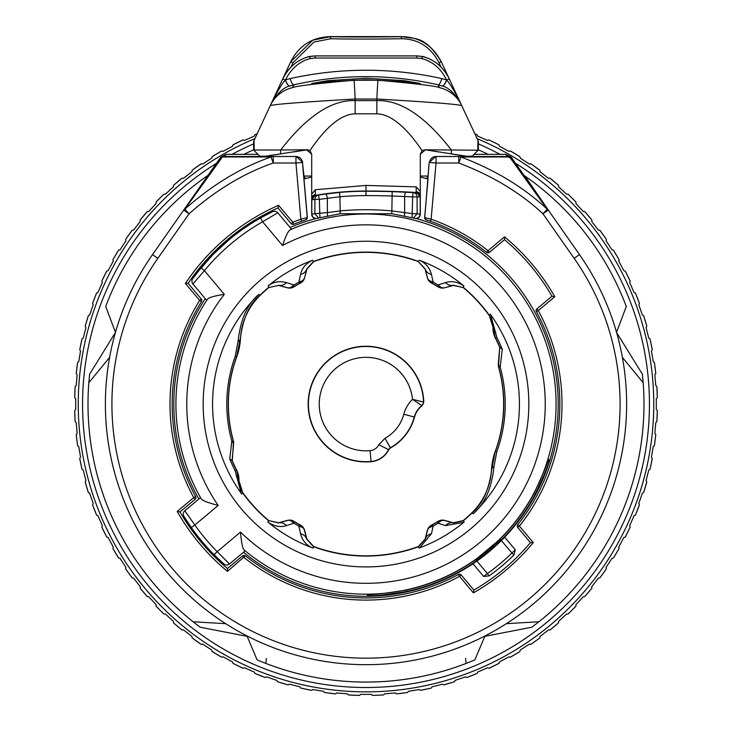 <?xml version="1.0" encoding="UTF-8"?>
<svg xmlns="http://www.w3.org/2000/svg" width="732" height="732" viewBox="0 0 732 732"><rect width="100%" height="100%" fill="white"/><g stroke="black" fill="none" stroke-linecap="round" stroke-linejoin="round"><path stroke-width="1.1" d="M183.705 210.066L219.261 159.283A6.515 6.304 35 0 1 222.409 156.959A6.515 5.957 -90 0 1 224.596 156.502L273.237 156.502A6.515 5.957 90 0 0 271.041 156.959C240.938 167.472 212.207 184.885 184.839 209.178A6.515 3.861 -145 0 0 183.705 210.066L152.512 254.608L183.705 210.066L189.039 213.799L184.848 209.178L222.409 156.959L271.041 156.959L273.237 163.016C243.866 173.228 215.794 190.155 189.039 213.799L157.856 258.341A254.105 254.105 0 0 0 534.927 593.908A254.105 254.105 0 0 0 574.144 258.341L542.961 213.799C520.278 192.626 492.215 175.707 458.763 163.016L460.959 156.959L509.591 156.959L547.161 209.178C523.966 187.438 495.235 170.025 460.959 156.959A6.515 5.957 -90 0 0 458.763 156.502L507.404 156.502L512.739 159.283L548.295 210.066A6.515 3.861 145 0 0 547.161 209.178L542.961 213.799L548.295 210.066L524.99 176.046A277.995 277.995 0 0 1 626.299 306.507L616.536 332.301M293.623 224.276L292.809 222.263L278.563 205.289L277.95 207.934L291.144 223.653A2.169 2.169 0 0 0 293.623 224.276A193.834 193.834 0 0 1 301.593 221.265L305.857 219.82A193.834 193.834 0 0 0 305.665 219.884M291.144 223.653L292.809 222.263A196.002 196.002 0 0 1 300.87 219.216L307.349 217.569L305.857 219.82M304.75 220.186A193.834 193.834 0 0 0 304.128 220.396M304.704 176.046L304.942 178.745L303.972 179.011L307.349 217.569M303.972 179.011A233.471 233.471 0 0 1 311.704 177.025L311.704 194.181L315.346 189.716L366 185.425L416.197 186.87L420.296 191.381L420.296 154.077L422.062 150.582L425.338 149.795L478.161 150.216L472.241 156.145L466.613 156.227L426.747 150.023M420.296 194.758L420.296 214.238L417.103 213.689L417.103 196.871A4.346 4.273 93.1 0 0 413.058 192.534A867.21 867.21 0 0 0 402.051 192.004A867.21 867.21 0 0 1 413.058 192.534L415.218 192.653L416.16 191.793A4.346 4.145 34.3 0 1 420.195 195.975L420.296 214.238A4.346 4.346 -70 0 1 416.142 218.575L416.252 218.575A4.346 4.346 0 0 0 420.296 214.238L419.088 217.239L416.142 218.575L391.794 213.753L340.206 213.753L315.748 218.575A4.346 4.346 0 0 1 311.704 214.238L311.704 197.576M483.632 576.45L487.411 573.586L489.086 575.919L483.632 576.45L472.991 563.759M489.086 575.919A211.365 211.365 0 0 0 513.846 555.149L515.31 549.869L504.668 537.187L501.329 540.573A192.205 192.205 0 0 1 476.907 561.069L487.411 573.586A208.492 208.492 0 0 0 511.833 553.09L515.31 549.869M427.058 178.745L420.296 177.025A233.471 233.471 0 0 1 428.028 179.011L427.058 178.745L427.296 176.046M426.335 219.884A193.834 193.834 0 0 0 426.143 219.82L424.652 217.569L428.028 179.011M486.652 252.384A2.169 2.169 0 0 0 489.397 252.348L504.531 239.657L504.522 236.82L488.006 250.683A196.002 196.002 0 0 0 431.13 219.216L430.407 221.265A193.834 193.834 0 0 1 486.652 252.384A2.169 2.169 0 0 0 489.397 252.348L488.006 250.683L486.652 252.384A193.834 193.834 0 0 0 430.407 221.265L426.143 219.82M461.178 574.959L459.513 576.349L473.375 592.874L473.869 590.083L461.178 574.959A2.169 2.169 0 0 0 458.479 574.446A193.834 193.834 0 0 1 245.348 555.798A2.169 2.169 0 0 0 242.603 555.835L227.469 568.526A215.007 215.007 0 0 1 180.008 511.961L195.133 499.27L193.742 497.604L195.645 496.571A2.169 2.169 0 0 1 195.133 499.27A2.169 2.169 0 0 0 195.645 496.571A193.834 193.834 0 0 1 201.483 301.584L199.644 300.44L185.397 283.467L188.115 283.321L201.309 299.04L199.644 300.44A196.002 196.002 0 0 0 193.742 497.604L177.217 511.467L180.008 511.961A215.007 215.007 0 0 0 227.469 568.526L227.478 571.363A217.184 217.184 0 0 1 177.217 511.467M245.348 555.798A2.169 2.169 0 0 0 242.603 555.835L243.994 557.5A196.002 196.002 0 0 0 459.513 576.349L458.479 574.446A193.834 193.834 0 0 1 245.348 555.798L227.478 571.363M195.645 496.571A193.834 193.834 0 0 1 201.483 301.584A2.169 2.169 0 0 0 201.309 299.04M277.95 207.934A215.007 215.007 0 0 0 188.115 283.321M517.744 527.488L530.435 542.622L533.271 542.613L519.409 526.098L517.744 527.488A2.169 2.169 0 0 1 517.707 524.743A193.834 193.834 0 0 0 536.355 311.612A193.834 193.834 0 0 1 517.707 524.743L519.409 526.098A196.002 196.002 0 0 0 538.258 310.578L554.783 296.716L551.992 296.222A215.007 215.007 0 0 0 504.531 239.657A215.007 215.007 0 0 1 551.992 296.222L536.867 308.913L538.258 310.578L536.355 311.612A2.169 2.169 0 0 1 536.867 308.913M473.869 590.083A215.007 215.007 0 0 0 530.435 542.622A215.007 215.007 0 0 1 473.869 590.083M460.373 155.349L460.913 156.502L458.763 156.502L458.763 163.016L436.043 163.016L436.043 156.502A6.515 6.515 90 0 0 429.556 162.449L436.043 163.016L431.13 219.216L424.652 217.569M420.296 176.046L428.01 176.046L429.199 162.449L435.696 156.502L458.763 156.502M311.704 176.046L303.99 176.046L302.444 162.449A6.515 6.515 -90 0 0 295.957 156.502L295.957 163.016L302.444 162.449L307.266 217.596A2.169 2.169 71.9 0 1 305.784 219.847M296.304 156.502L302.801 162.449M301.593 221.265L300.87 219.216L295.957 163.016L273.237 163.016L273.237 156.502L271.087 156.502L271.627 155.349M422.062 150.582C405.711 126.48 390.641 114.229 376.861 113.817L355.139 113.817L355.139 100.613C331.678 99.726 306.845 116.187 280.64 150.005L307.696 149.749L293.386 151.963M280.64 153.93L271.645 155.321M460.355 155.321L451.36 153.93M438.614 151.963L425.338 149.795M273.237 156.502L295.957 156.502M478.252 150.124L478.371 142.282L478.371 150.005L474.043 154.333L505.876 154.333L511.22 157.115L512.739 159.283A6.515 6.515 0 0 0 507.404 156.502A6.515 5.957 90 0 1 509.591 156.959A6.515 6.304 -35 0 1 512.739 159.283M226.124 154.333L220.78 157.115L219.261 159.283A6.515 6.515 0 0 1 224.596 156.502L226.124 154.333L257.957 154.333L253.739 150.124M157.856 258.341L152.512 254.608A260.619 260.619 0 0 0 539.255 598.776A260.619 260.619 0 0 0 579.488 254.608L548.295 210.066M304.942 178.745L311.704 177.025M115.464 332.301L105.701 306.507A277.995 277.995 0 0 1 207.01 176.046L207.522 176.046M253.629 149.822A277.995 277.995 0 0 0 243.93 154.333M207.998 175.36A277.995 277.995 0 0 0 207.01 176.046M524.99 176.046A277.995 277.995 0 0 0 524.002 175.36M488.07 154.333A277.995 277.995 0 0 0 478.371 149.822M484.996 635.952L474.848 659.889A277.995 277.995 0 0 1 257.115 659.871L246.977 635.943M254.873 138.65A287.767 287.767 0 0 0 366 691.859A287.767 287.767 0 0 0 477.127 138.65M254.882 134.725L257.133 133.819A291.382 291.382 0 0 0 254.882 134.725L254.361 136.07L244.415 140.425L243.079 139.904A291.382 291.382 0 0 0 233.023 144.826L232.611 146.199L223.059 151.368L221.686 150.957A291.382 291.382 0 0 0 212.06 156.694L211.768 158.094L202.682 164.032L201.273 163.739A291.382 291.382 0 0 0 192.159 170.245L191.985 171.672L183.412 178.343L181.984 178.169A291.382 291.382 0 0 0 173.447 185.406L173.383 186.834L165.395 194.19L163.959 194.136A291.382 291.382 0 0 0 156.044 202.05L156.099 203.487L148.742 211.475L147.315 211.53A291.382 291.382 0 0 0 140.077 220.076L140.251 221.503L133.581 230.077L132.153 230.251A291.382 291.382 0 0 0 125.648 239.364L125.941 240.773L120.002 249.859L118.602 250.152A291.382 291.382 0 0 0 112.865 259.778L113.277 261.15L108.107 270.703L106.735 271.115A291.382 291.382 0 0 0 101.812 281.17L102.334 282.506L97.978 292.452L96.642 292.974A291.382 291.382 0 0 0 92.571 303.405L93.202 304.695L89.67 314.97L88.38 315.602A291.382 291.382 0 0 0 85.186 326.335L85.919 327.561L83.256 338.093L82.021 338.825A291.382 291.382 0 0 0 79.724 349.786L80.557 350.957L78.772 361.663L77.601 362.496A291.382 291.382 0 0 0 76.219 373.613L77.144 374.711L76.247 385.526L75.158 386.459A291.382 291.382 0 0 0 74.691 397.65L75.707 398.656L75.707 409.517L74.691 410.533A291.382 291.382 0 0 0 75.158 421.724L76.247 422.648L77.144 433.472L76.219 434.57A291.382 291.382 0 0 0 77.601 445.678L78.772 446.52L80.557 457.226L79.724 458.397A291.382 291.382 0 0 0 82.021 469.358L83.256 470.09L85.919 480.613L85.186 481.848A291.382 291.382 0 0 0 88.38 492.581L89.67 493.212L93.202 503.488L92.571 504.778A291.382 291.382 0 0 0 96.642 515.209L97.978 515.731L102.334 525.677L101.812 527.013A291.382 291.382 0 0 0 106.735 537.068L108.107 537.48L113.277 547.033L112.865 548.405A291.382 291.382 0 0 0 118.602 558.022L120.002 558.324L125.941 567.41L125.648 568.819A291.382 291.382 0 0 0 132.153 577.932L133.581 578.106L140.251 586.68L140.077 588.098A291.382 291.382 0 0 0 147.315 596.644L148.742 596.708L156.099 604.696L156.044 606.133A291.382 291.382 0 0 0 163.959 614.047L165.395 613.992L173.383 621.34L173.447 622.776A291.382 291.382 0 0 0 181.984 630.014L183.412 629.84L191.985 636.511L192.159 637.929A291.382 291.382 0 0 0 201.273 644.444L202.682 644.142L211.768 650.08L212.06 651.489L221.686 657.226L223.059 656.814L232.611 661.984L233.023 663.357A291.382 291.382 0 0 0 243.079 668.27L244.415 667.749L254.361 672.113L254.882 673.449A291.382 291.382 0 0 0 265.313 677.521L266.604 676.89L276.879 680.421L277.51 681.712A291.382 291.382 0 0 0 288.243 684.905L289.469 684.173L300.001 686.836L300.733 688.071A291.382 291.382 0 0 0 311.695 690.368L312.866 689.535L323.571 691.319L324.413 692.49A291.382 291.382 0 0 0 335.521 693.872L336.619 692.948L347.435 693.845L348.368 694.933A291.382 291.382 0 0 0 359.558 695.4L360.574 694.384L371.426 694.384L372.442 695.4A291.382 291.382 0 0 0 383.632 694.933L384.565 693.845L395.381 692.948L396.479 693.872A291.382 291.382 0 0 0 407.587 692.49L408.429 691.319L419.134 689.535L420.305 690.368A291.382 291.382 0 0 0 431.267 688.071L431.999 686.836L442.531 684.173L443.757 684.905A291.382 291.382 0 0 0 454.49 681.712L455.121 680.421L465.396 676.89L466.687 677.521A291.382 291.382 0 0 0 477.118 673.449L477.639 672.113L487.585 667.749L488.921 668.27A291.382 291.382 0 0 0 498.977 663.357L499.389 661.984L508.941 656.814L510.314 657.226L519.94 651.489L520.232 650.08L529.318 644.142L530.727 644.444A291.382 291.382 0 0 0 539.841 637.929L540.015 636.511L548.588 629.84L550.016 630.014A291.382 291.382 0 0 0 558.553 622.776L558.617 621.34L566.605 613.992L568.041 614.047A291.382 291.382 0 0 0 575.956 606.133L575.901 604.696L583.258 596.708L584.685 596.644A291.382 291.382 0 0 0 591.923 588.098L591.749 586.68L598.419 578.106L599.847 577.932A291.382 291.382 0 0 0 606.352 568.819L606.059 567.41L611.998 558.324L613.398 558.022A291.382 291.382 0 0 0 619.135 548.405L618.723 547.033L623.893 537.48L625.265 537.068A291.382 291.382 0 0 0 630.188 527.013L629.666 525.677L634.022 515.731L635.358 515.209A291.382 291.382 0 0 0 639.429 504.778L638.798 503.488L642.33 493.212L643.62 492.581A291.382 291.382 0 0 0 646.813 481.848L646.082 480.613L648.744 470.09L649.979 469.358A291.382 291.382 0 0 0 652.276 458.397L651.443 457.226L653.228 446.52L654.399 445.678A291.382 291.382 0 0 0 655.781 434.57L654.856 433.472L655.753 422.648L656.842 421.724A291.382 291.382 0 0 0 657.309 410.533L656.293 409.517L656.293 398.656L657.309 397.65A291.382 291.382 0 0 0 656.842 386.459L655.753 385.526L654.856 374.711L655.781 373.613A291.382 291.382 0 0 0 654.399 362.496L653.228 361.663L651.443 350.957L652.276 349.786A291.382 291.382 0 0 0 649.979 338.825L648.744 338.093L646.082 327.561L646.813 326.335A291.382 291.382 0 0 0 643.62 315.602L642.33 314.97L638.798 304.695L639.429 303.405A291.382 291.382 0 0 0 635.358 292.974L634.022 292.452L629.666 282.506L630.188 281.17A291.382 291.382 0 0 0 625.265 271.115L623.893 270.703L618.723 261.15L619.135 259.778A291.382 291.382 0 0 0 613.398 250.152L611.998 249.859L606.059 240.773L606.352 239.364A291.382 291.382 0 0 0 599.847 230.251L598.419 230.077L591.749 221.503L591.923 220.076A291.382 291.382 0 0 0 584.685 211.53L583.258 211.475L575.901 203.487L575.956 202.05A291.382 291.382 0 0 0 568.041 194.136L566.605 194.19L558.617 186.834L558.553 185.406A291.382 291.382 0 0 0 550.016 178.169L548.588 178.343L540.015 171.672L539.841 170.245A291.382 291.382 0 0 0 530.727 163.739L529.318 164.032L520.232 158.094L519.94 156.694A291.382 291.382 0 0 0 510.314 150.957L508.941 151.368L499.389 146.199L498.977 144.826A291.382 291.382 0 0 0 488.921 139.904L487.585 140.425L477.639 136.07L477.118 134.725A291.382 291.382 0 0 0 474.867 133.81L477.118 134.725M550.016 178.169L558.553 185.406M372.442 695.4L383.632 694.933M76.219 434.57L77.601 445.678M79.724 458.397L82.021 469.358M85.186 481.848L88.38 492.581M92.571 504.778L96.633 515.209M101.812 527.013L106.735 537.068M112.865 548.405L118.602 558.022M125.648 568.819L132.153 577.932M140.077 588.107L147.315 596.644M156.044 606.133L163.959 614.047M173.447 622.776L181.984 630.014M192.159 637.929L201.273 644.444M212.06 651.489L212.06 651.489A291.382 291.382 0 0 0 221.686 657.217M233.023 663.357L243.079 668.27M254.882 673.449L265.313 677.521M277.51 681.712L288.243 684.905M300.733 688.071L311.695 690.368M324.413 692.49L335.521 693.872M348.368 694.933L359.558 695.4M243.079 139.904L233.023 144.826M221.686 150.957L212.06 156.694M201.273 163.739L192.159 170.245M181.984 178.169L173.447 185.406M163.959 194.136L156.044 202.05M147.315 211.53L140.077 220.076M132.153 230.251L125.648 239.364M118.602 250.152L112.865 259.778M106.735 271.115L101.812 281.17M96.633 292.974L92.571 303.405M88.38 315.602L85.186 326.326M82.021 338.825L79.724 349.786M77.601 362.496L76.219 373.613M75.149 386.459L74.691 397.641M74.691 410.533L75.149 421.724M484.84 636.346L531.835 627.205L538.908 621.761A277.995 277.995 0 0 0 643.172 382.708L642.376 374.153L616.619 332.584M115.382 332.584L89.624 374.153L88.828 382.708L109.599 357.39M88.828 382.708A277.995 277.995 0 0 0 200.165 627.205L247.142 636.346M506.388 623.664L538.908 621.761M266.384 658.443L265.862 663.421A277.995 277.995 0 0 0 466.101 663.43L465.579 658.452M622.401 357.39L643.172 382.708M200.165 627.205L193.092 621.77L225.621 623.673M531.835 627.205A277.995 277.995 0 0 0 533.262 626.135M220.305 158.121L221.595 157.243M305.253 150.023L265.387 156.227L259.759 156.145L253.629 150.005L253.629 142.282A4.346 4.346 -0 0 1 254.041 140.443L254.214 150.005L280.64 150.005L280.64 153.995M478.161 150.216L478.371 142.282A4.346 4.346 -0 0 0 477.959 140.443L477.786 150.005M474.043 154.333L475.132 153.244M289.973 85.992C284.254 86.925 278.123 92.525 271.59 102.809C277.702 90.823 282.296 83.228 285.379 80.017A6.515 2.288 -110.2 0 0 289.973 85.992L293.99 84.793L292.471 87.657C295.646 86.074 316.142 83.604 353.94 80.236L378.06 80.236C415.877 83.604 436.363 86.083 439.529 87.657L438.01 84.793L442.009 85.992A6.515 2.288 110.2 0 0 444.379 84.482A6.515 2.288 110.2 0 0 446.612 80.008C449.704 83.238 454.307 90.832 460.41 102.809L449.759 79.962M461.453 105.051L462.02 106.25M281.866 80.758L290.695 61.827L312.774 40.159L330.58 36.664C348.368 37.131 371.984 37.131 401.42 36.664C419.345 36.902 432.639 45.293 441.305 61.827L454.773 90.713L441.305 61.827L438.971 62.705L440.948 66.969M461.883 105.966L475.974 136.189M442.009 85.992C447.746 86.934 453.877 92.534 460.41 102.809L477.959 140.443A4.346 4.346 0 0 1 478.371 142.282M290.293 78.553A6.515 2.251 77.1 0 0 293.99 84.793C342 73.914 390 73.914 438.01 84.793A6.515 2.251 102.9 0 0 441.707 78.553L446.566 79.944C441.112 68.771 432.868 61.644 421.833 58.569L416.819 58.048L315.181 58.048L310.167 58.569C299.525 61.351 291.281 68.479 285.434 79.944L290.293 78.553C340.764 67.463 391.236 67.463 441.707 78.553M420.296 83.512L404.412 81.774L366 79.733L327.588 81.774L311.704 83.512L327.625 80.694L366 78.214L404.384 80.694L420.296 83.512M290.064 85.964A6.515 2.324 69.9 0 1 285.434 79.944L282.625 79.148L270.273 105.628C274.07 104.255 302.362 102.05 355.139 99.021L376.861 99.021C429.657 102.05 457.948 104.255 461.727 105.628A32.574 32.574 -25 0 0 439.529 87.657M451.36 153.995L451.36 150.005C425.173 116.196 400.34 99.735 376.861 100.613L355.139 100.613L355.139 99.021A32.574 0.567 87.9 0 0 353.94 80.236M425.301 149.904L420.296 154.196M306.662 149.795L309.938 150.582L311.704 154.077L311.704 198.72L312.756 199.726L314.897 199.369A4.346 4.273 -99.2 0 1 318.475 195.087A296.451 296.451 0 0 1 334.185 192.964A296.451 296.451 0 0 0 318.475 195.087L316.306 195.444A4.346 4.273 80.3 0 0 312.756 199.726M318.521 217.971L314.897 213.689L311.704 214.238L311.704 198.72A4.346 4.191 180 0 1 315.336 194.584L316.306 195.444M311.704 154.196L306.699 149.904M256.868 153.244L257.957 154.333M291.052 66.969L293.029 62.705L313.927 42.063L330.754 38.732C348.45 39.199 371.947 39.199 401.246 38.732C418.182 38.952 430.755 46.94 438.971 62.705M255.807 136.655L270.712 104.685M292.471 87.657A32.574 32.574 -155 0 0 270.273 105.628L254.041 140.443A4.346 4.346 0 0 0 253.629 142.282A4.346 4.346 0 0 1 254.041 140.443M315.181 58.048A2.169 0.512 -90 0 0 314.668 55.916L308.895 56.693C297.549 59.621 288.792 67.106 282.625 79.148C288.152 67.591 296.954 60.051 309.041 56.51A2.169 0.549 75 0 1 310.167 58.569M308.895 56.693A2.169 0.549 75 0 1 309.041 56.51L314.668 55.916L417.332 55.916A2.169 0.512 90 0 0 416.819 58.048M423.105 56.693L417.332 55.916L422.959 56.51A2.169 0.549 -75 0 1 423.105 56.693C434.863 59.933 443.619 67.417 449.375 79.148C443.848 67.591 435.046 60.051 422.959 56.51A2.169 0.549 -75 0 0 421.833 58.569M441.936 85.964A6.515 2.324 110.1 0 0 444.315 84.464A6.515 2.324 110.1 0 0 446.566 79.944L449.375 79.148M416.16 191.793L416.197 191.692A4.346 4.191 0 0 1 420.296 195.874L420.296 191.381M200.477 497.623L184.812 510.762L200.477 497.623L201.154 498.739C201.931 500.395 207.604 502.628 218.182 505.446L194.84 525.036L184.812 510.762A4.346 4.346 0 0 0 183.906 516.371L191.29 527.543A213.927 213.927 0 0 1 184.857 517.89A213.927 213.927 0 0 0 214.092 554.71L219.197 559.696M218.182 505.446A179.23 179.23 0 0 1 224.303 294.346C214.375 295.874 208.757 297.512 207.43 299.26L206.671 300.367L192.919 283.97L204.402 270.639L201.053 267.866L198.143 271.471L213.03 254.544M291.299 228.906L290.302 229.729C288.344 230.726 285.755 235.988 282.525 245.485L262.632 221.778L277.767 212.774L291.299 228.906M282.525 245.485A179.23 179.23 0 0 1 480.311 542.138A179.23 179.23 0 0 1 240.517 532.063C241.359 542.449 242.567 548.424 244.168 549.997L245.147 550.857L229.491 563.997L217.175 551.654L214.092 554.71L218.337 558.873M535.22 494.256A191.738 191.738 0 0 1 406.937 591.41C384.629 595.079 371.646 596.489 367.976 595.656L367.016 594.503C370.346 595.189 383.293 593.725 405.857 590.12A190.256 190.256 0 0 0 534.186 493.029C543.629 472.671 548.332 461.38 548.286 459.147L549.174 460.208C549.384 462.551 544.727 473.906 535.22 494.256L533.903 493.56M221.22 561.581L222.537 562.771M229.491 563.997A4.346 4.346 0 0 1 223.809 563.914L214.092 554.71A213.927 213.927 0 0 1 191.29 527.543L194.84 525.036A209.581 209.581 0 0 0 217.175 551.654L240.517 532.063M427.625 529.538L429.208 527.589L433.207 526.006L431.45 533.701L419.61 547.847L419.015 548.067L418.301 546.529L425.054 539.145L427.625 529.538L430.846 525.475A137.625 137.625 0 0 0 438.697 520.946L443.83 520.187L453.437 522.758L463.21 520.608A151.744 151.744 0 0 0 472.048 512.62A64.874 64.874 0 0 0 491.483 469.871A65.441 65.441 0 0 1 495.326 451.159A137.625 137.625 0 0 0 498.465 366.759L499.727 347.462A145.229 145.229 0 0 0 495.399 338.157A22.006 22.006 0 0 1 493.002 327.927A21.429 21.429 0 0 0 488.93 315.135A151.744 151.744 0 0 0 463.21 287.566L453.437 285.416L443.83 287.996L438.697 287.237A137.625 137.625 0 0 0 430.846 282.698L427.625 278.645L425.054 269.028L418.301 261.644A151.744 151.744 0 0 0 313.699 261.644L306.946 269.028L304.375 278.645L301.154 282.698A137.625 137.625 0 0 0 293.303 287.237L288.17 287.996L278.563 285.416L268.79 287.566A151.744 151.744 0 0 0 259.952 295.563A64.874 64.874 0 0 0 240.517 338.312A65.441 65.441 0 0 1 236.674 357.024A137.625 137.625 0 0 0 233.535 441.423L232.273 460.721A145.229 145.229 0 0 0 236.601 470.026A22.006 22.006 0 0 1 238.998 480.247A21.429 21.429 0 0 0 243.07 493.048A151.744 151.744 0 0 0 268.79 520.608L278.563 522.758L288.17 520.187L293.303 520.946A137.625 137.625 0 0 0 301.154 525.475L304.375 529.538L306.946 539.145L313.699 546.529A151.744 151.744 0 0 0 418.301 546.529M429.208 527.589A6.515 5.719 -117.9 0 1 431.368 525.347L430.947 525.558A6.515 6.515 -51.6 0 0 427.726 529.62L425.201 539.283L418.512 546.703A151.982 151.982 0 0 1 313.488 546.712L306.8 539.283L304.274 529.62A6.515 6.515 -128.4 0 0 301.053 525.558L298.793 526.006L300.55 533.701C302.27 540.436 306.223 545.157 312.399 547.847L312.985 548.067L313.699 546.529M236.601 470.026L238.797 480.247L242.878 493.185A151.982 151.982 0 0 0 268.745 520.873L267.811 521.989L268.296 522.383C274.784 526.473 280.841 527.534 286.477 525.576L294.017 523.252L293.303 520.946M232.273 460.721L229.757 458.946A146.867 146.867 0 0 0 235.137 470.768L241.231 493.368L241.697 494.036L243.07 493.048M443.83 520.187L443.848 520.315A6.515 6.515 171.6 0 0 438.724 521.074L437.983 523.252L441.35 520.58L443.848 520.315L453.483 522.95L463.255 520.873A151.982 151.982 0 0 0 472.222 512.793L473.238 513.827L474.327 512.739C485.215 503.04 491.785 487.585 494.018 466.375L496.818 451.699A139.208 139.208 0 0 0 500.203 367.08L498.401 364.82A6.515 6.268 163.4 0 0 498.611 366.805L500.203 367.08L502.243 349.265A146.867 146.867 0 0 0 496.854 337.415L490.596 314.559L490.303 314.147L488.93 315.135M463.695 522.392L464.18 521.989L463.21 520.608M453.437 522.758L453.483 522.95A10.861 8.601 105.3 0 0 445.523 525.576L463.676 522.401A153.427 153.427 0 0 1 419.61 547.847M304.375 278.645L306.8 268.9L313.488 261.47A151.982 151.982 0 0 1 418.512 261.47L419.381 260.253C425.649 262.898 429.666 267.628 431.423 274.463L433.188 282.168L429.208 280.585L427.625 278.645M495.399 338.157L493.203 327.936L489.122 314.998A151.982 151.982 0 0 0 463.255 287.301L463.878 285.938C457.39 281.747 451.278 280.64 445.55 282.616L437.992 284.949L438.697 287.237M301.044 282.625A6.515 6.515 128.4 0 0 304.274 278.563L302.792 280.585L298.812 282.177A139.208 139.208 0 0 0 294.008 284.949L290.65 287.603L288.152 287.868A6.515 6.515 -8.4 0 0 293.276 287.109L294.008 284.949L286.45 282.616C279.478 280.704 273.365 281.811 268.122 285.938L268.754 287.31A151.982 151.982 0 0 0 259.778 295.389C249.52 303.936 243.042 318.246 240.361 338.303L236.555 356.978A137.753 137.753 0 0 0 233.389 441.378L231.806 441.112L233.6 443.363A6.515 6.268 -16.6 0 0 233.389 441.378L233.535 441.423M302.792 280.585A6.515 5.719 62.1 0 1 300.632 282.827L298.812 282.177L300.577 274.463C302.014 267.967 306.031 263.227 312.619 260.253L313.699 261.644M259.952 295.563L258.771 294.356L258.085 295.033C247.087 304.475 240.389 320.067 237.992 341.798L235.192 356.484A139.208 139.208 0 0 0 231.806 441.112L229.757 458.946M441.35 520.58A6.515 5.719 -122.1 0 0 438.331 521.33A137.753 137.753 0 0 1 431.368 525.347L433.207 526.006A139.208 139.208 0 0 0 437.983 523.252L445.523 525.576M429.208 280.585A6.515 5.719 117.9 0 0 431.368 282.827L433.188 282.168A139.208 139.208 0 0 1 437.992 284.949L441.35 287.603A6.515 5.719 122.1 0 1 438.331 286.853A137.753 137.753 0 0 0 431.368 282.827L430.846 282.698M290.65 287.603A6.515 5.719 57.9 0 0 293.669 286.853A137.753 137.753 0 0 1 300.632 282.827L301.154 282.698M423.801 402.097A57.837 57.837 0 0 0 362.99 346.327A57.837 57.837 0 0 0 308.3 408.117A57.837 57.837 0 0 0 371.042 461.709A22.006 22.006 0 0 0 388.729 449.777L390.476 447.957A50.233 50.233 0 0 0 414.522 417.094A21.429 21.429 0 0 1 422.117 405.684L423.801 402.097L412.5 399.361L421.897 405.555A4.346 4.346 -65 0 0 423.563 401.978A57.599 57.599 0 0 0 362.916 346.575A57.599 57.599 0 0 0 308.547 408.145A57.599 57.599 0 0 0 371.023 461.471L370.072 450.656A46.738 46.738 0 0 1 319.454 408.383A46.738 46.738 0 0 1 361.489 357.564A46.738 46.738 0 0 1 412.5 399.361A32.528 32.528 0 0 0 403.808 414.221A39.144 39.144 0 0 1 385.032 438.294L378.856 444.717A10.907 10.907 0 0 1 370.072 450.656M422.117 405.684L421.897 405.555A21.667 21.667 0 0 0 414.294 417.03A49.996 49.996 0 0 1 390.302 447.783L390.476 447.957M498.401 364.82L498.373 364.417A6.515 6.515 84.6 0 0 498.593 366.75L498.465 366.759M498.593 366.75L498.611 366.805A137.753 137.753 0 0 1 495.445 451.205L496.818 451.699M288.17 520.187L290.65 520.58L294.017 523.252A139.208 139.208 0 0 0 298.793 526.006L302.792 527.589L304.375 529.538M472.048 512.62L472.213 512.784C482.571 504.019 489.049 489.717 491.639 469.88L495.326 451.159M491.483 469.871L491.639 469.88A10.861 6.066 3.1 0 1 494.018 466.375M499.727 347.462L498.245 364.426M499.91 347.435L502.243 349.265M443.83 287.996L453.483 285.224L463.21 287.566M438.715 287.109A6.515 6.515 -171.6 0 0 443.848 287.868L441.35 287.603M453.437 285.416L453.483 285.224A10.815 8.564 -105.3 0 1 445.55 282.616M288.17 287.996L278.517 285.224A10.815 8.564 -74.7 0 0 286.45 282.616M278.563 285.416L268.79 287.566M240.517 338.312L240.361 338.303A10.815 6.048 -176.9 0 1 237.992 341.798M232.09 460.748L233.627 443.766A6.515 6.515 -95.4 0 0 233.407 441.433M293.285 521.074A6.515 6.515 8.4 0 0 288.152 520.315L278.517 522.95L268.79 520.608M290.65 520.58A6.515 5.719 -57.9 0 1 293.669 521.33A137.753 137.753 0 0 0 300.632 525.347A6.515 5.719 -62.1 0 1 302.792 527.589M300.55 533.701A10.861 8.601 -14.7 0 1 306.8 539.283L306.946 539.145M278.563 522.758L278.517 522.95A10.861 8.601 74.7 0 1 286.477 525.576M238.998 480.247L238.797 480.247A10.861 7.073 -179.2 0 0 236.18 475.59M300.577 274.463A10.815 8.564 14.7 0 0 306.8 268.9L306.946 269.028M431.423 274.463A10.815 8.564 165.3 0 1 425.201 268.9L418.301 261.644M425.054 269.028L427.726 278.563A6.515 6.515 51.6 0 0 430.947 282.616M493.002 327.927L493.203 327.936A10.815 7.046 0.8 0 0 495.811 332.575M431.45 533.701A10.861 8.601 -165.3 0 0 425.201 539.283L425.054 539.145M192.919 283.97A4.346 4.346 0 0 1 192.726 278.636L201.053 267.866A213.927 213.927 0 0 1 260.491 217.999L272.542 211.667A4.346 4.346 0 0 1 277.767 212.774L291.519 229.162M213.671 253.885L228.997 239.794M197.274 272.588L196.524 273.548M194.813 275.799L193.751 277.236M224.303 294.346L204.402 270.639A209.581 209.581 0 0 1 262.632 221.778L260.491 217.999A213.927 213.927 0 0 1 270.922 212.454A213.927 213.927 0 0 0 201.053 267.866M535.888 489.772L534.333 492.746M520.818 514.697L518.832 517.405M499.993 539.164L485.975 551.754M490.687 547.792L497.952 541.131M475.498 559.678L490.843 547.746L475.827 559.532M478.234 557.711L475.507 559.687M490.861 547.756L500.441 538.779L490.852 547.746M475.553 559.715L500.523 538.789L480.741 556.046L500.578 538.843M500.194 539.228L475.892 559.587M475.672 559.898L481.995 555.231L475.617 559.852L500.587 538.908M500.313 539.191L476.056 559.632M484.621 553.127L495.591 543.72L484.621 553.127M500.67 538.99L494.42 544.873A190.558 190.558 0 0 1 482.653 554.764L475.763 559.925M494.036 545.239A190.567 190.567 0 0 1 483.093 554.444L479.487 557.189M497.284 542.229L494.063 545.221M319.921 217.633L319.362 199.369L314.897 199.369L314.897 213.689L327.36 212.591L327.36 198.335L319.362 199.369L318.475 195.087L325.511 194.035A4.346 1.244 -97.9 0 1 327.36 198.335L339.941 196.762L339.547 192.434L325.511 194.035L339.547 192.434A296.451 296.451 0 0 1 366 191.253A296.451 296.451 0 0 0 339.547 192.434M415.218 192.653A4.346 4.273 93.3 0 1 419.244 196.99L412.638 196.871L413.058 192.534L392.196 191.647A867.21 867.21 0 0 0 366 191.253A296.451 296.451 0 0 0 335.732 192.8A296.451 296.451 0 0 1 366 191.253L366 185.425M419.244 196.99L419.738 196.643A4.346 4.145 34.3 0 0 415.703 192.452A867.429 867.429 0 0 0 366 191.034A296.67 296.67 0 0 0 315.831 195.307A4.346 4.163 143.9 0 0 312.262 199.443M315.346 189.716L315.336 194.584M416.197 191.692L416.197 186.87M413.479 217.971L417.103 213.689L412.638 213.689L392.059 210.935A277.995 277.995 0 0 0 339.941 210.935L327.36 212.591A4.346 1.244 -98.3 0 1 327.332 215.949M412.079 217.633L412.638 196.871L392.059 195.993A862.863 862.863 0 0 0 366 195.6A292.105 292.105 0 0 0 339.941 196.762L340.206 213.753M404.668 215.949A4.346 1.244 -81.7 0 1 404.64 212.591L404.64 196.524A4.346 1.254 -87.3 0 1 406.104 192.177L392.196 191.647A867.21 867.21 0 0 1 396.369 191.784A867.21 867.21 0 0 0 392.196 191.647L391.794 213.753M278.563 205.289A217.184 217.184 0 0 0 185.397 283.467M473.375 592.874A217.184 217.184 0 0 0 533.271 542.613M554.783 296.716A217.184 217.184 0 0 0 504.522 236.82M426.216 219.847A2.169 2.169 -71.9 0 1 424.734 217.596L429.199 162.449M152.512 254.608A260.619 260.619 0 0 0 539.255 598.776A260.619 260.619 0 0 0 579.488 254.608L574.144 258.341M265.862 663.421A277.995 277.995 0 0 0 466.101 663.43M254.095 143.692A283.421 283.421 0 0 0 232.026 154.333M216.398 163.364A283.421 283.421 0 0 0 366 687.513A283.421 283.421 0 0 0 515.602 163.364M499.974 154.333A283.421 283.421 0 0 0 477.904 143.692M510.314 657.217A291.382 291.382 0 0 0 519.94 651.489M505.876 154.333L507.395 156.502M378.06 80.236A32.574 0.567 92.1 0 0 376.861 99.021L376.861 113.817M355.139 113.817C341.359 114.229 326.289 126.48 309.938 150.582M401.42 36.664L401.246 38.732M330.58 36.664L330.754 38.732M441.305 61.827C424.844 35.566 416.636 39.391 401.383 36.6L330.617 36.6C312.317 37.085 299.004 45.494 290.695 61.827L293.029 62.705M416.252 218.575A192.205 192.205 0 0 1 502.399 539.502A192.205 192.205 0 0 1 243.527 552.221M198.848 498.986A192.205 192.205 0 0 1 205.271 298.693M290.119 227.496A192.205 192.205 0 0 1 315.748 218.575M315.858 218.575A4.346 4.346 0 0 1 311.704 214.238L312.912 217.239L315.858 218.575M315.904 218.566A4.346 4.273 -100.3 0 1 311.805 214.229L311.805 198.811A4.346 4.163 143.9 0 1 315.364 194.685M201.154 498.739A190.091 190.091 0 0 1 207.43 299.26M290.302 229.729A190.091 190.091 0 0 1 500.578 538.34A190.091 190.091 0 0 1 244.168 549.997M528.211 389.9A162.833 162.833 0 0 1 380.192 566.303A162.833 162.833 0 0 1 203.789 418.283A162.833 162.833 0 0 1 351.808 241.88A162.833 162.833 0 0 1 528.211 389.9M312.399 547.847A153.427 153.427 0 0 1 268.296 522.383M241.231 493.368A153.427 153.427 0 0 1 258.085 295.033M490.596 314.559A153.427 153.427 0 0 1 474.327 512.739M463.878 285.938A153.427 153.427 0 0 0 419.381 260.253M312.619 260.253A153.427 153.427 0 0 0 268.122 285.938M236.674 357.024L235.192 356.484M371.042 461.709L371.023 461.471A21.768 21.768 0 0 0 388.546 449.622L388.729 449.777M403.808 414.221L414.522 417.094M385.032 438.294L390.302 447.783L388.546 449.622L378.856 444.717M496.854 337.415L495.564 338.074A145.412 145.412 0 0 1 500.048 347.737M235.137 470.768L236.436 470.109A145.412 145.412 0 0 1 231.953 460.455M549.174 460.208L547.82 460.52M406.937 591.41L406.626 589.955M367.976 595.656L368.663 594.448M419.738 196.643L420.195 195.975L420.195 214.229A4.346 4.273 -79.7 0 1 416.096 218.566M366 195.6L366 191.253M513.846 555.149L501.329 540.573M396.479 693.872L407.587 692.49M420.305 690.368L431.267 688.071M443.757 684.905L454.49 681.712M466.687 677.521L477.118 673.449M488.921 668.27L498.977 663.357M530.727 644.444L539.841 637.929M550.016 630.014L558.553 622.776M568.041 614.047L575.956 606.133M584.685 596.644L591.923 588.098M599.847 577.932L606.352 568.819M613.398 558.022L619.135 548.405M625.265 537.068L630.188 527.013M635.367 515.209L639.429 504.778M643.62 492.581L646.813 481.848M649.979 469.358L652.276 458.397M654.399 445.678L655.781 434.57M656.851 421.724L657.309 410.533M657.309 397.641L656.851 386.459M655.781 373.613L654.399 362.496M652.276 349.786L649.979 338.825M646.813 326.326L643.62 315.602M639.429 303.405L635.367 292.974M630.188 281.17L625.265 271.115M619.135 259.778L613.398 250.152M606.352 239.364L599.847 230.251M591.923 220.076L584.685 211.53M575.956 202.05L568.041 194.136M539.841 170.245L530.727 163.739M519.94 156.694L510.314 150.957M498.977 144.826L488.921 139.904"/></g></svg>
